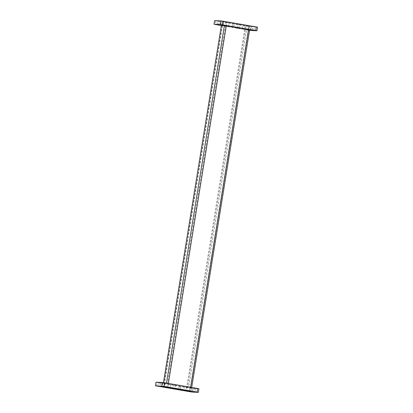 <?xml version="1.0" encoding="UTF-8"?>
<svg xmlns="http://www.w3.org/2000/svg" width="413" height="413" viewBox="0 0 413 413"><rect width="100%" height="100%" fill="white"/><g stroke="black" fill="none" stroke-linecap="round" stroke-linejoin="round"><path stroke-width="0.31" stroke-dasharray="2.06 1.55" d="M252.023 30.015L254.083 30.361L252.023 30.015M237.01 28.136L239.075 28.476L237.01 28.136M237.026 28.058L239.086 28.404L237.026 28.058M216.959 24.517L219.019 24.863L216.959 24.517M231.956 26.473L234.016 26.819L231.956 26.473M234.548 23.304L232.488 22.963L234.548 23.304M234.538 23.381L232.473 23.035L234.538 23.381M219.551 21.347L217.491 21.001L219.551 21.347M219.535 21.424L217.475 21.078L219.535 21.424M239.612 24.888L237.552 24.543L239.612 24.888M239.602 24.961L237.542 24.62L239.602 24.961M254.614 26.845L252.555 26.499L254.614 26.845M254.599 26.917L252.539 26.577L254.599 26.917M250.681 26.685L248.487 26.318L250.681 26.685M249.566 30.149L247.903 29.912L249.555 30.216M229.081 23.082L226.887 22.715L229.081 23.082M228.497 26.675L226.303 26.308L228.497 26.675M223.614 21.528L221.42 21.161L223.614 21.528M245.214 25.131L243.02 24.765L245.214 25.131M234.305 23.34L232.715 23.076L234.305 23.34M233.748 26.783L232.158 26.52L233.748 26.783M219.308 21.383L217.718 21.12L219.308 21.383M218.751 24.826L217.161 24.558L218.751 24.826M239.37 24.925L237.78 24.656L239.37 24.925M238.812 28.363L237.222 28.099L238.812 28.363M254.372 26.881L252.782 26.613L254.372 26.881M253.814 30.325L252.224 30.056L253.814 30.325M196.051 388.406L193.991 388.06L196.051 388.406M196.041 388.483L193.981 388.137L196.041 388.483M181.054 386.449L178.994 386.103L181.054 386.449M181.044 386.527L178.984 386.181L181.044 386.527M160.987 382.908L158.928 382.567L160.987 382.908M160.977 382.985L158.917 382.639L160.977 382.985M175.99 384.864L173.925 384.524L175.99 384.864M175.974 384.942L173.914 384.596L175.974 384.942M173.398 388.039L175.458 388.38L173.398 388.039M158.401 386.083L160.461 386.423L158.401 386.083M178.462 389.619L180.527 389.965L178.462 389.619M193.465 391.576L195.525 391.922L193.465 391.576M189.97 387.879L192.164 388.246L189.97 387.879M168.37 384.271L170.564 384.637L168.37 384.271M162.898 382.722L165.097 383.088L162.898 382.722M184.503 386.325L186.697 386.692L184.503 386.325M173.63 388.075L175.22 388.344L173.63 388.075M174.188 384.637L175.778 384.901L174.188 384.637M158.628 386.119L160.218 386.387L158.628 386.119M159.186 382.675L160.776 382.944L159.186 382.675M178.695 389.66L180.285 389.924L178.695 389.66M179.252 386.217L180.842 386.48L179.252 386.217M193.692 391.617L195.282 391.88L193.692 391.617M194.249 388.174L195.839 388.442L194.249 388.174M192.071 392.082L192.654 388.488L198.968 388.757M192.654 388.488L190.429 388.168L189.851 391.767M156.708 386.083L157.291 382.49L190.429 388.168M157.291 382.49L156.052 382.211M163.527 382.644L163.424 383.264L166.444 383.393L166.485 383.125M163.424 383.264L164.472 383.496L222.452 25.529L244.677 29.338L186.697 387.306L164.472 383.496M186.697 387.306L188.581 387.575L246.556 29.607L249.576 29.736L191.596 387.704L188.581 387.575M191.596 387.704L190.584 387.255M168.359 383.445L190.548 387.471M168.323 383.662L166.444 383.393M249.369 25.988L226.092 21.997L222.772 21.858L246.05 25.849L249.369 25.988L190.228 391.142M246.05 25.849L186.975 390.584M222.772 21.858L163.631 387.012M226.092 21.997L166.95 387.151M221.306 25.554L248.409 30.201L248.993 26.608L257.531 27.196M249.529 30.361L248.409 30.201M246.556 29.607L244.677 29.338M222.452 25.529L221.347 25.301M251.212 26.928L250.629 30.521M214.61 20.65L248.993 26.608M215.849 20.924L215.266 24.522M250.144 30.278L250.727 26.68M228.544 26.669L229.122 23.076M223.072 25.121L223.655 21.522M244.677 28.724L245.255 25.131M233.779 26.778L234.336 23.34M218.782 24.821L219.339 21.383M238.843 28.363L239.401 24.919M253.845 30.319L254.403 26.876M189.928 387.879L189.345 391.478M168.323 384.276L167.745 387.869M162.856 382.722L162.273 386.32M184.456 386.331L183.878 389.924M174.157 384.637L173.599 388.081M159.155 382.681L158.597 386.124M179.221 386.222L178.664 389.66M194.218 388.179L193.661 391.617M195.839 388.442L195.282 391.88M180.842 386.48L180.285 389.924M160.776 382.944L160.218 386.387M175.778 384.901L175.22 388.344M186.697 386.692L186.113 390.285M165.097 383.088L164.513 386.682M170.564 384.637L169.98 388.235M192.164 388.246L191.58 391.839M252.224 30.056L252.782 26.613M237.222 28.099L237.78 24.656M217.161 24.558L217.718 21.12M232.158 26.52L232.715 23.076M242.436 28.363L243.02 24.765M220.836 24.754L221.42 21.161M226.303 26.308L226.887 22.715M247.903 29.912L248.487 26.318M163.471 382.639L163.367 383.269"/><path stroke-width="0.62" d="M252.013 30.092L254.072 30.433L252.013 30.092M216.949 24.594L219.009 24.94L216.949 24.594M231.946 26.551L234.006 26.897L231.946 26.551M249.555 30.216L250.144 30.278L249.566 30.149M223.03 25.121L220.836 24.754L223.03 25.121M244.63 28.729L242.436 28.363L244.63 28.729M173.388 388.112L175.448 388.457L173.388 388.112M158.386 386.155L160.445 386.501L158.386 386.155M178.452 389.696L180.512 390.037L178.452 389.696M193.449 391.653L195.509 391.999L193.449 391.653M189.386 391.472L191.58 391.839L189.386 391.472M167.786 387.869L169.98 388.235L167.786 387.869M162.319 386.315L164.513 386.682L162.319 386.315M183.919 389.918L186.113 390.285L183.919 389.918M161.788 386.072L162.371 382.479L156.052 382.211L155.469 385.804L192.071 392.082L198.39 392.35L197.151 392.076L164.007 386.392L155.469 385.804M162.371 382.479L164.591 382.799L164.007 386.392M197.151 392.076L197.734 388.478L164.591 382.799M197.734 388.478L198.968 388.757L198.39 392.35M190.228 391.142L166.95 387.151L163.631 387.012L186.908 391.003L190.228 391.142M186.975 390.584L186.908 391.003M166.485 383.125L224.419 25.425L221.404 25.296L163.527 382.644M190.584 387.255L248.528 29.504L226.303 25.694L168.359 383.445M220.346 24.512L214.032 24.243L214.61 20.65L220.929 20.918L220.346 24.512L222.571 24.832L223.149 21.233L220.929 20.918M221.306 25.554L214.032 24.243M256.948 30.789L257.531 27.196L256.292 26.917L255.709 30.51L256.948 30.789L249.529 30.361M255.709 30.51L222.571 24.832M224.419 25.425L226.303 25.694M248.528 29.504L249.633 29.731L191.694 387.446M163.471 382.639L221.404 25.296M256.292 26.917L223.149 21.233"/></g></svg>
